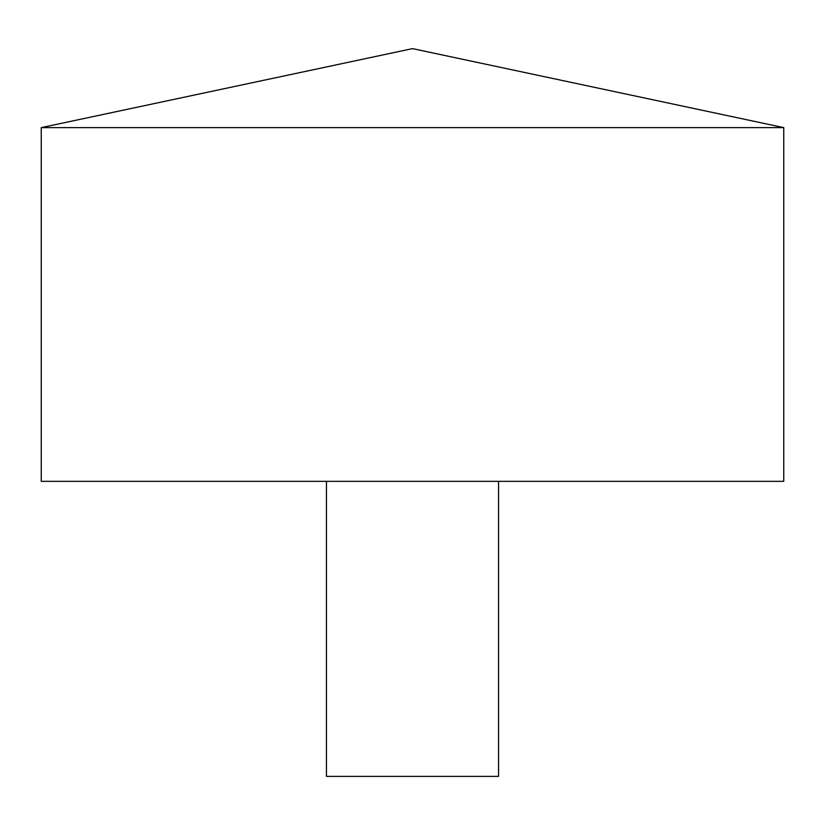 <?xml version="1.0" encoding="UTF-8"?>
<svg xmlns="http://www.w3.org/2000/svg" width="825" height="825" viewBox="0 0 825 825"><rect width="100%" height="100%" fill="white"/><g stroke="black" fill="none" stroke-linecap="round" stroke-linejoin="round"><path stroke-width="1.24" d="M783.75 127.617L41.25 127.617L41.25 481.336L783.75 481.336L783.75 127.617L412.5 48.623L41.25 127.617M498.548 481.336L498.548 776.377L326.452 776.377L326.452 481.336"/></g></svg>
